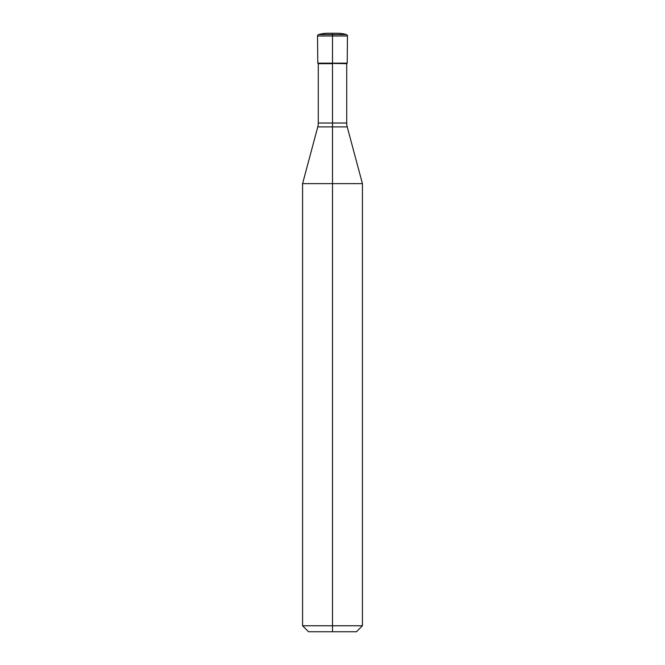 <?xml version="1.0" encoding="UTF-8"?>
<svg xmlns="http://www.w3.org/2000/svg" width="665" height="665" viewBox="0 0 665 665"><rect width="100%" height="100%" fill="white"/><g stroke="black" fill="none" stroke-linecap="round" stroke-linejoin="round"><path stroke-width="1" d="M302.575 625.765L332.5 625.765L332.5 631.75L308.56 631.75L302.575 625.765L302.575 183.631L362.425 183.631L347.221 126.899A14.963 14.963 0 0 1 346.714 123.025L346.714 63.682L347.221 63.175L347.463 35.993A1.496 1.496 0 0 0 346.374 34.555A34.414 34.414 0 0 0 336.989 33.25L328.011 33.25L336.989 33.25M347.221 126.899L317.779 126.899A14.963 14.963 0 0 0 318.286 123.025L318.286 63.682L332.5 63.682L332.5 625.765L362.425 625.765L362.425 183.631M332.5 631.75L356.44 631.75L362.425 625.765M318.286 63.682L317.779 63.175L346.714 63.682M328.011 33.25A34.414 34.414 0 0 0 318.626 34.555A1.496 1.496 0 0 0 317.538 35.993L317.779 63.175L347.221 63.175L332.5 63.175L332.5 63.682M332.5 33.25L332.5 63.175M318.286 123.025L346.714 123.025M317.538 35.993L347.463 35.993M318.626 34.555L346.374 34.555M317.779 126.899L302.575 183.631"/></g></svg>
